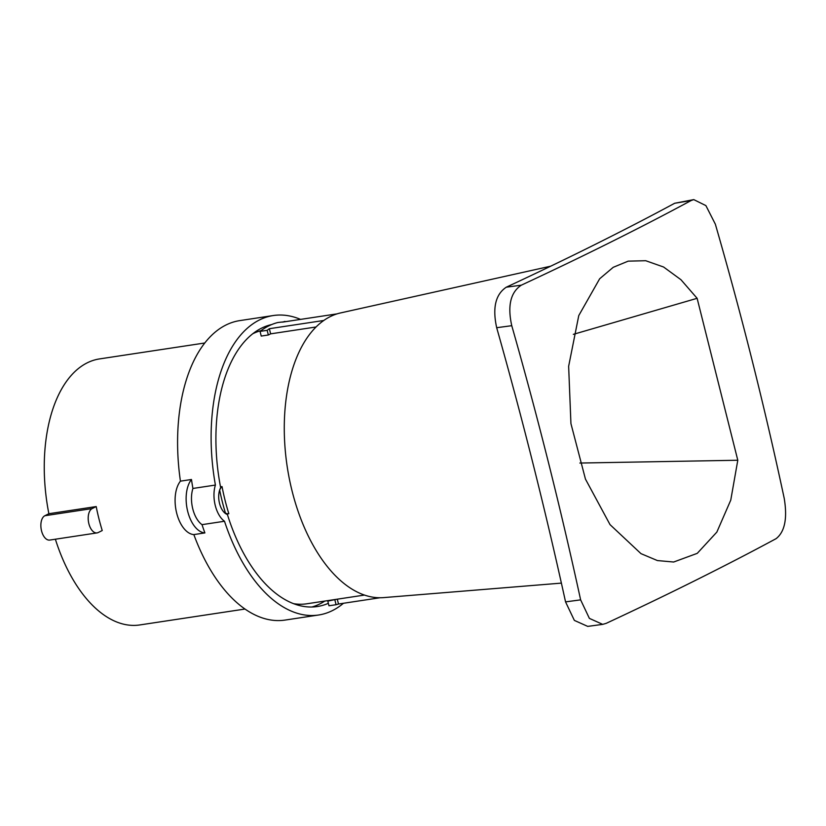 <?xml version="1.0" encoding="UTF-8"?>
<svg xmlns="http://www.w3.org/2000/svg" width="826" height="826" viewBox="0 0 826 826"><rect width="100%" height="100%" fill="white"/><g stroke="black" fill="none" stroke-linecap="round" stroke-linejoin="round"><path stroke-width="1.24" d="M285.022 321.428A144.054 78.666 -98.6 0 0 282.595 322.109L337.029 313.87A144.054 78.666 81.4 0 0 323.782 320.478L269.348 328.707L270.639 333.849L268.336 334.995L261.233 336.068L260.056 331.402A144.054 78.666 -98.6 0 1 277.918 322.501L285.094 321.727M316.069 326.982L270.639 333.849M225.436 513.049A144.054 78.666 -98.6 0 1 219.675 490.128A14.29 7.806 -98.6 0 1 222.039 486.597A138.582 75.682 -98.6 0 0 225.075 500.329A138.582 75.682 -98.6 0 0 228.843 513.7A14.29 7.806 -98.6 0 1 228.657 513.731A14.29 7.806 -98.6 0 1 225.436 513.049L224.94 513.122M379.96 597.756L338.505 604.023A144.054 78.666 -98.6 0 1 336.079 604.704L328.975 605.778L327.808 601.111L336.337 599.325M269.348 328.707A144.054 78.666 -98.6 0 0 267.159 330.328L260.056 331.402M293.602 603.682A138.582 75.682 81.4 0 0 306.818 603.785L364.462 595.071M252.777 333.745A138.582 75.682 -98.6 0 1 261.088 330.627M737.794 460.247L730.762 500.122L716.854 532.089L697.258 553.348L673.665 562.021L657.413 560.565L640.986 553.647L610.032 524.634L585.448 479.09L570.931 423.583L568.639 366.29L578.768 315.573L599.666 278.765L613.212 267.325L628.183 261.15L645.726 260.717L663.577 267.005L680.954 279.715L697.123 298.31L737.794 460.247L579.873 463.045M573.347 334.344L697.123 298.31M511.759 325.692A3571.645 2789.03 65.3 0 1 580.626 599.862L589.382 618.385L602.712 624.373L606.243 623.331A2634.176 383.192 -14.1 0 0 776.089 538.666C784.814 531.841 787.529 518.408 784.225 498.377A3571.645 3086.917 61.3 0 0 715.357 224.197L705.889 205.602L693.778 199.613L691.145 200.522A2634.176 383.192 -14.1 0 1 521.299 285.187C510.54 292.321 507.36 305.826 511.759 325.692L496.684 327.705C492.327 307.84 495.538 294.335 506.307 287.19A2615.126 380.414 -14.1 0 0 674.677 203.268L693.778 199.613M602.712 624.373L587.72 626.387L574.359 620.398L565.552 601.886A3809.749 2974.963 -114.7 0 0 496.684 327.705M337.029 313.87A144.054 78.666 -98.6 0 1 340.539 312.94L550.705 266.189M561.391 583.115L383.584 597.611A144.054 78.666 -98.6 0 1 290.153 482.725A144.054 78.666 -98.6 0 1 323.782 320.478M338.505 604.023L337.287 599.18M336.079 604.704L334.902 600.037M329.233 600.399L327.808 601.111M222.039 486.597L220.501 486.824M267.159 330.328L268.336 334.995M311.939 606.996A142.867 78.016 81.4 0 0 324.783 601.07M270.339 325.145A142.867 78.016 81.4 0 0 269.317 325.155M328.356 603.31A142.867 78.016 -98.6 0 1 317.318 606.532A142.867 78.016 -98.6 0 1 227.408 514.505A15.374 8.394 -98.6 0 1 219.53 503.364A15.374 8.394 -98.6 0 1 220.676 487.732A142.867 78.016 -98.6 0 1 271.713 324.546M300.53 319.394A151.437 82.703 81.4 0 0 273.313 315.532A151.437 82.703 81.4 0 0 215.41 485.058A23.809 12.999 81.4 0 0 224.496 521.247A151.437 82.703 81.4 0 0 318.599 615.009A151.437 82.703 81.4 0 0 343.461 603.269M318.599 615.009L285.073 620.078A151.437 82.703 -98.6 0 1 193.842 534.587A29.065 15.88 -98.6 0 1 176.671 513.091A29.065 15.88 -98.6 0 1 180.429 481.155L191.467 479.493A151.437 82.703 81.4 0 0 192.923 488.455L215.41 485.058M192.923 488.455A23.809 12.999 81.4 0 0 202.019 524.655L224.496 521.247M202.019 524.655A151.437 82.703 81.4 0 0 204.889 532.915A29.065 15.88 -98.6 0 1 187.709 511.418A29.065 15.88 -98.6 0 1 191.467 479.493M193.842 534.587L204.889 532.915M180.429 481.155A151.437 82.703 -98.6 0 1 239.777 320.612L273.313 315.532M245.002 609.041L139.749 624.952A134.535 73.473 -98.6 0 1 55.373 539.213M98.924 518.697A134.535 73.473 81.4 0 0 102.228 530.54L98.201 532.543A12.493 6.825 -98.6 0 1 97.055 532.904A12.493 6.825 -98.6 0 1 88.63 522.651A12.493 6.825 -98.6 0 1 92.182 508.568L96.208 506.565A134.535 73.473 81.4 0 0 98.924 518.697M204.765 342.996L99.523 358.918A134.535 73.473 81.4 0 0 48.868 513.72L96.208 506.565M97.055 532.904L49.725 540.07A12.493 6.825 -98.6 0 1 41.3 529.807A12.493 6.825 -98.6 0 1 44.841 515.734L48.868 513.72M521.299 285.187L506.307 287.19M565.552 601.886L580.626 599.862M674.677 203.268L691.145 200.522M44.841 515.734L92.182 508.568M228.657 513.731L226.376 514.082"/></g></svg>
